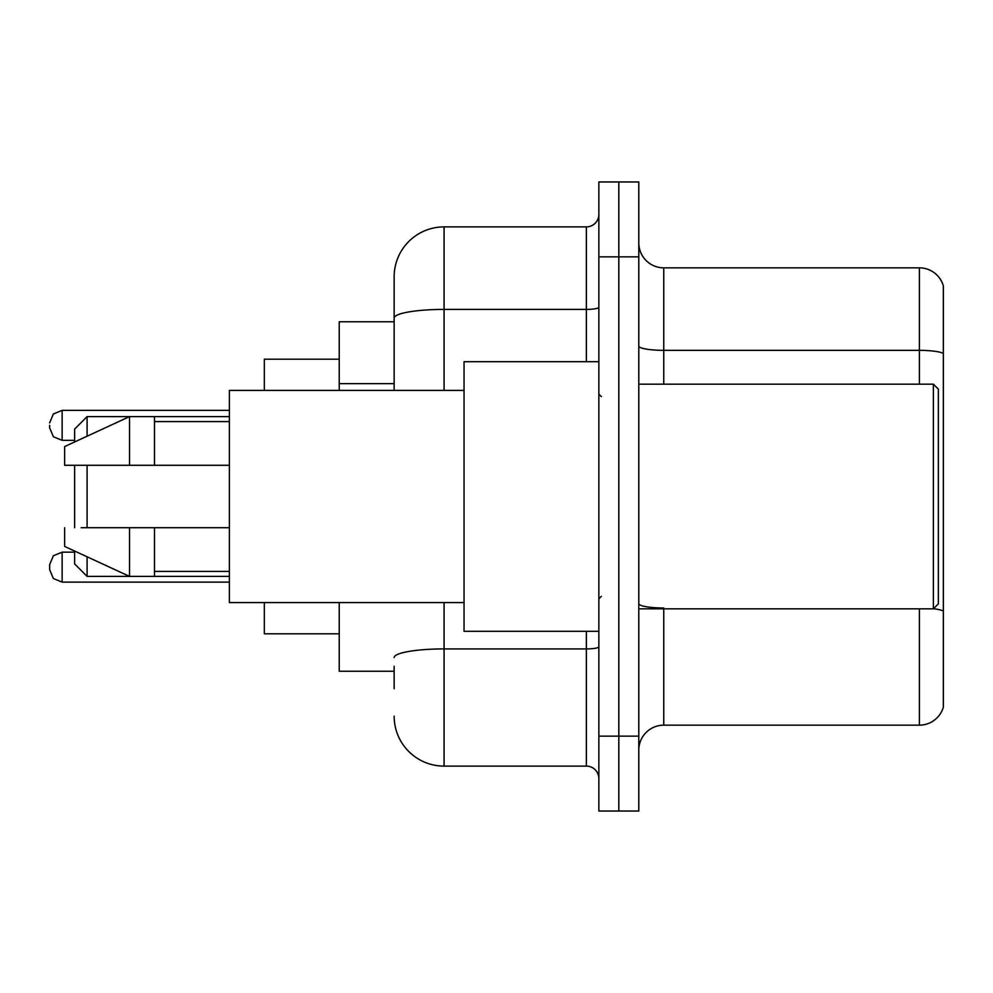 <?xml version="1.0" encoding="UTF-8"?>
<svg xmlns="http://www.w3.org/2000/svg" width="993" height="993" viewBox="0 0 993 993"><rect width="100%" height="100%" fill="white"/><g stroke="black" fill="none" stroke-linecap="round" stroke-linejoin="round"><path stroke-width="1.49" d="M394.147 366.169L394.147 318.083L394.147 321.757L339.234 321.757L339.234 390.41M394.147 671.243L339.234 671.243L339.234 602.59M394.147 688.72L394.147 666.253M598.853 736.148L598.853 811.045L618.825 811.045L618.825 736.148L618.825 811.045L638.797 811.045L638.797 736.148L618.825 736.148L618.825 256.852L618.825 736.148L598.853 736.148L598.853 256.852L618.825 256.852L618.825 181.955L618.825 256.852L638.797 256.852L638.797 736.148M638.797 256.852L638.797 181.955L598.853 181.955L598.853 256.852M444.082 602.59L444.082 766.112L586.366 766.112L586.366 631.3M394.147 390.41L394.147 276.824A49.923 49.923 0 0 1 444.082 226.888L586.366 226.888A12.487 12.487 0 0 0 598.853 214.414M394.147 276.824L394.147 304.28M598.853 778.586A12.487 12.487 0 0 0 586.366 766.112M444.082 766.112A49.923 49.923 0 0 1 394.147 716.176M638.797 750.137A24.962 24.962 0 0 1 663.758 725.163L919.381 725.163L919.381 608.833M943.35 285.81A24.962 24.962 0 0 0 919.381 267.837A24.962 24.962 0 0 1 943.35 285.81L943.35 707.19A24.962 24.962 0 0 1 919.381 725.163M943.35 353.471L943.35 353.471A24.962 4.332 180 0 0 919.381 350.343L919.381 267.837L663.758 267.837A24.962 24.962 0 0 1 638.797 242.863A24.962 24.962 0 0 0 663.758 267.837L663.758 384.167M943.35 353.818L943.35 625.317M74.612 465.295L74.612 527.705M74.612 551.041L74.612 563.9L87.099 576.387L229.383 576.387M87.099 465.295L87.099 527.705M87.099 556.8L87.099 576.387M264.337 602.59L264.337 633.795L339.234 633.795M339.234 359.205L264.337 359.205L264.337 390.41M74.612 441.959L74.612 429.1L87.099 416.613L87.099 436.2M933.37 384.167L938.36 389.157L938.36 603.843L933.37 608.833L933.37 384.167L638.797 384.167M598.853 361.7L464.041 361.7L464.041 631.3L598.853 631.3M464.041 390.41L229.383 390.41L229.383 602.59L464.041 602.59M87.099 416.613L129.537 416.613L129.537 465.295L229.383 465.295M154.498 465.295L154.498 416.613L129.537 416.613L64.632 446.577L64.632 465.295L129.537 465.295M229.383 527.705L154.498 527.705L154.498 576.387M64.632 527.705L64.632 546.423L129.537 576.387L129.537 527.705L81.153 527.705M154.498 527.705L129.537 527.705M49.65 567.152L49.65 564.657L49.65 569.647L49.65 564.657L49.65 569.647L53.374 578.534L62.137 582.121L53.374 578.534L49.65 569.647L53.374 578.534L62.137 582.121L53.374 578.534L49.65 569.647L53.374 578.534L62.137 582.121L53.374 578.534L49.65 569.647L53.374 578.534L62.137 582.121L53.374 578.534L49.65 569.647L53.374 578.534L62.137 582.121L53.374 578.534L49.65 569.647L53.374 578.534L62.137 582.121L53.374 578.534L49.65 569.647L53.374 578.534L62.137 582.121L229.383 582.121M49.65 425.352L49.65 427.846L49.65 425.352M394.147 383.646L339.234 383.646M598.853 646.741A12.487 2.172 0 0 1 586.366 648.913L444.082 648.913A49.923 8.664 180 0 0 394.147 657.589M444.082 226.888L444.082 309.406L586.366 309.406L586.366 226.888M394.147 318.083A49.923 8.664 180 0 1 444.082 309.406L444.082 390.41M586.366 361.7L586.366 309.406A12.487 2.172 0 0 0 598.853 307.234M663.758 608.833L663.758 725.163M919.381 384.167L919.381 350.343L663.758 350.343A24.962 4.332 -0 0 1 638.797 346.011M943.35 611.092A24.962 4.332 180 0 0 933.47 608.734M663.758 607.977A24.962 4.332 0 0 1 638.797 603.632M49.65 564.657L53.374 555.757L62.137 552.17L53.374 555.757L49.65 564.657L53.374 555.757L62.137 552.17L53.374 555.757L49.65 564.657L53.374 555.757L62.137 552.17L53.374 555.757L49.65 564.657L53.374 555.757L62.137 552.17L53.374 555.757L49.65 564.657L53.374 555.757L62.137 552.17L53.374 555.757L49.65 564.657L53.374 555.757L62.137 552.17L53.374 555.757L49.65 564.657L53.374 555.757L62.137 552.17L62.137 582.121M229.383 410.37L62.137 410.37L62.137 440.333L53.374 436.746L49.65 427.846M154.498 416.613L229.383 416.613M638.797 608.833L933.37 608.833M601.348 396.641L598.853 394.147M154.498 421.603L229.383 421.603M154.498 571.397L229.383 571.397M601.348 596.359L598.853 598.853M62.137 552.17L74.612 552.17M62.137 440.333L74.612 440.333M62.137 410.37L53.374 413.957L49.65 422.857"/></g></svg>
